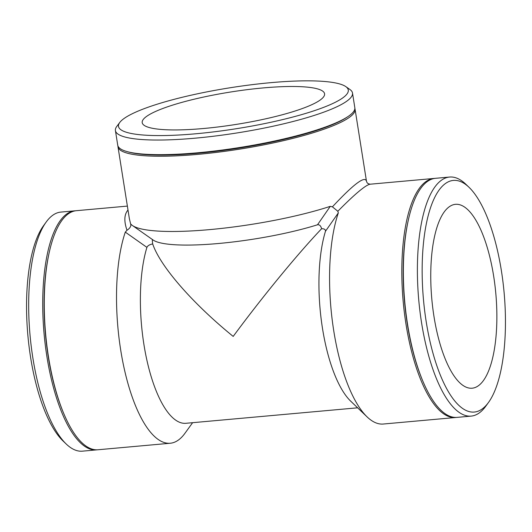 <?xml version="1.0" encoding="UTF-8"?>
<svg xmlns="http://www.w3.org/2000/svg" width="532" height="532" viewBox="0 0 532 532"><rect width="100%" height="100%" fill="white"/><g stroke="black" fill="none" stroke-linecap="round" stroke-linejoin="round"><path stroke-width="0.8" d="M332.414 206.835L330.272 206.35L317.498 224.783C319.426 224.457 320.803 225.774 321.621 228.72C324.354 228.694 325.637 229.551 325.464 231.28L338.319 212.913L337.833 211.257L332.414 206.835C353.607 184.119 364.952 175.56 366.462 181.173L366.482 181.286M337.833 211.257C349.777 199.134 358.754 191.008 364.766 186.878C367.233 185.209 369.082 184.311 370.319 184.192L434.012 178.446A120.019 41.749 84.8 0 0 426.312 181.332A120.019 41.749 84.8 0 0 404.426 313.115A120.019 41.749 84.8 0 0 455.565 417.514A120.019 41.749 84.8 0 0 456.323 417.427M434.777 178.4A120.019 41.749 84.8 0 0 434.012 178.446M338.319 212.913A120.019 41.749 84.8 0 0 367.093 416.895A120.019 41.749 84.8 0 0 383.293 424.031L455.565 417.514M325.464 231.28A101.552 35.325 84.8 0 0 350.688 401.155L367.093 416.895M321.621 228.72C297.747 253.771 262.269 296.976 233.189 336.417C192.418 303.273 160.119 266.18 152.697 243.949C149.645 244.514 147.716 245.658 146.918 247.38A101.552 35.325 -95.2 0 0 146.892 360.191A101.552 35.325 -95.2 0 0 185.848 423.299L357.624 407.811M131.032 224.278L130.885 225.009C130.772 226.845 129.476 228.6 127.002 230.27C123.85 221.152 124.182 214.403 127.999 210.02M130.885 225.009L129.376 218.725L117.984 146.785A120.019 21.36 -9 0 0 239.865 149.106A120.019 21.36 -9 0 0 355.07 109.233A120.019 21.36 -9 0 0 354.857 108.455M152.631 239.646C152.238 239.639 152.265 241.076 152.697 243.949M127.002 230.27L125.293 232.118L146.918 247.38M117.944 145.981A120.019 21.36 -9 0 0 117.984 146.785M131.065 224.305A120.019 21.36 -9 0 0 132.461 225.521A120.019 21.36 -9 0 0 213.438 229.259A120.019 21.36 -9 0 0 330.272 206.35M132.461 225.521L153.143 240.038A101.552 18.075 -9 0 0 317.498 224.783M192.617 422.687L184.923 433.321A120.019 41.749 -95.2 0 1 177.961 440.356A120.019 41.749 -95.2 0 1 170.267 443.242A120.019 41.749 -95.2 0 1 123.73 366.388A120.019 41.749 -95.2 0 1 125.293 232.118M170.267 443.242L97.988 449.759A120.019 41.749 -95.2 0 1 63.587 413.138A120.019 41.749 -95.2 0 1 49.137 252.866A120.019 41.749 -95.2 0 1 76.435 210.685L127.374 206.097M97.223 449.806A120.019 41.749 -95.2 0 1 96.465 449.892L82.413 451.163A120.019 41.749 -95.2 0 1 66.221 444.021A120.019 41.749 -95.2 0 1 30.058 335.373A120.019 41.749 -95.2 0 1 46.204 222.01A120.019 41.749 -95.2 0 1 60.861 212.088L74.912 210.825A120.019 41.749 -95.2 0 1 75.677 210.778M46.204 222.01L43.538 225.694A116.328 40.465 84.8 0 0 27.89 335.572A116.328 40.465 84.8 0 0 62.942 440.875L66.221 444.021M96.465 449.892A120.019 41.749 -95.2 0 1 44.109 334.109A120.019 41.749 -95.2 0 1 74.912 210.825M63.587 413.138L63.142 412.081A118.39 41.183 -95.2 0 1 48.891 253.983L49.137 252.866M119.806 122.407L116.767 126.45A120.019 21.36 -9 0 0 115.417 130.573A120.019 21.36 -9 0 0 237.299 132.9A120.019 21.36 -9 0 0 352.503 93.027A120.019 21.36 -9 0 0 349.943 89.516L345.807 86.616A116.328 20.708 171 0 1 236.627 128.664A116.328 20.708 171 0 1 119.806 122.407A116.328 20.708 171 0 1 124.767 118.004A116.328 20.708 171 0 1 240.457 86.211A116.328 20.708 171 0 1 345.807 86.616M115.417 130.573L117.732 145.203A120.019 21.36 -9 0 0 126.968 151.56A120.019 21.36 -9 0 0 239.619 147.524A120.019 21.36 -9 0 0 347.995 116.555A120.019 21.36 -9 0 0 354.817 107.65L352.503 93.027M147.184 115.983A92.322 16.432 -9 0 0 142.204 122.653A92.322 16.432 -9 0 0 219.536 126.776A92.322 16.432 -9 0 0 319.599 100.442A92.322 16.432 -9 0 0 324.58 93.772A92.322 16.432 -9 0 0 247.247 89.649A92.322 16.432 -9 0 0 147.184 115.983M126.968 151.56L128.578 152.012A118.39 21.074 -9 0 0 239.699 148.029A118.39 21.074 -9 0 0 346.605 117.479L347.995 116.555M469.058 187.331L465.779 184.185A120.019 41.749 84.8 0 0 449.587 177.043A120.019 41.749 84.8 0 0 441.886 179.929A120.019 41.749 84.8 0 0 420.001 311.705A120.019 41.749 84.8 0 0 471.139 416.11A120.019 41.749 84.8 0 0 485.796 406.189L488.462 402.505A116.328 40.465 -95.2 0 1 428.087 332.387A116.328 40.465 -95.2 0 1 445.902 183.208A116.328 40.465 -95.2 0 1 469.058 187.331A116.328 40.465 -95.2 0 1 504.11 292.633A116.328 40.465 -95.2 0 1 488.462 402.505M449.587 177.043L435.535 178.306A120.019 41.749 84.8 0 0 427.834 181.193A120.019 41.749 84.8 0 0 408.237 220.487A120.019 41.749 84.8 0 0 422.687 380.759A120.019 41.749 84.8 0 0 457.088 417.381L471.139 416.11M449.6 206.536A92.322 32.113 84.8 0 0 432.762 307.908A92.322 32.113 84.8 0 0 472.097 388.214A92.322 32.113 84.8 0 0 478.022 385.999A92.322 32.113 84.8 0 0 494.86 284.627A92.322 32.113 84.8 0 0 455.518 204.315A92.322 32.113 84.8 0 0 449.6 206.536M408.237 220.487L407.991 221.611A118.39 41.183 84.8 0 0 422.248 379.708L422.687 380.759M355.07 109.233L366.462 181.173C366.867 181.745 366.555 183.713 370.312 184.198"/></g></svg>

